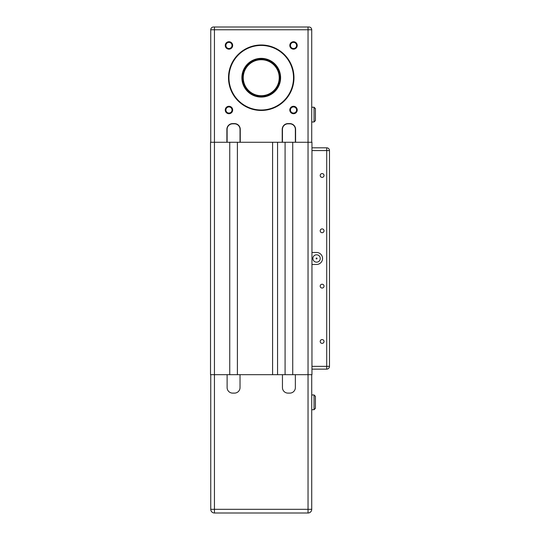 <?xml version="1.0" encoding="UTF-8"?>
<svg xmlns="http://www.w3.org/2000/svg" width="540" height="540" viewBox="0 0 540 540"><rect width="100%" height="100%" fill="white"/><g stroke="black" fill="none" stroke-linecap="round" stroke-linejoin="round"><path stroke-width="0.81" d="M315.421 408.328L315.421 396.34L315.421 397.724L315.421 396.34L314.037 394.956L314.037 409.712L315.421 408.328L315.421 406.944L315.421 408.328L314.037 409.712L311.728 409.712M315.421 120.602L315.421 108.614L315.421 109.998L315.421 108.614L314.037 107.231L314.037 121.986L315.421 120.602L315.421 119.219L315.421 120.602L314.037 121.986L311.728 121.986M237.398 142.276L272.585 142.276L272.585 374.672L237.398 374.672L237.398 142.276L214.441 142.276L214.441 374.672L210.519 374.672L210.519 142.276L214.441 142.276L214.441 27L213.516 27A2.768 2.768 0 0 0 210.749 29.768A2.768 2.768 0 0 1 213.516 27L308.961 27A2.768 2.768 0 0 1 311.728 29.768L311.728 142.276M210.749 142.276L210.749 29.768L308.043 29.768L308.043 374.672L292.734 374.672L292.734 142.276L311.958 142.276L311.958 147.811L326.714 147.811A2.768 2.768 0 0 1 329.481 150.572L326.714 150.572L326.714 366.37L311.958 366.37L311.958 374.672L308.043 374.672L308.043 509.315L214.441 509.315L214.441 513A3.686 3.686 0 0 1 210.749 509.315L210.749 374.672M277.56 374.672L285.079 374.672L285.079 142.276L277.56 142.276L277.56 374.672L272.585 374.672M210.749 509.315L214.441 509.315L214.441 374.672L229.743 374.672L229.743 142.276M311.958 150.572L326.714 150.572L326.714 147.811L311.958 147.811L311.958 366.37M227.117 374.672L227.117 387.578A5.535 5.535 0 0 0 232.652 393.113L234.495 393.113A5.535 5.535 0 0 0 240.03 387.578L240.03 374.672M282.447 374.672L282.447 387.578A5.535 5.535 0 0 0 287.982 393.113L289.825 393.113A5.535 5.535 0 0 0 295.36 387.578L295.36 374.672M292.734 374.672L285.079 374.672M237.398 374.672L229.743 374.672M315.421 396.34L314.037 394.956L311.728 394.956M311.728 509.315A3.686 3.686 0 0 1 308.043 513L308.043 509.315L311.728 509.315L311.728 374.672M214.441 513L308.043 513M261.238 96.626A18.907 18.907 0 0 1 242.332 77.72A18.907 18.907 0 0 1 261.238 58.813A18.907 18.907 0 0 1 280.145 77.72A18.907 18.907 0 0 1 261.238 96.626M261.238 58.354A19.366 19.366 0 0 0 241.873 77.72A19.366 19.366 0 0 0 261.238 97.085A19.366 19.366 0 0 0 280.604 77.72A19.366 19.366 0 0 0 261.238 58.354M261.238 110.457A32.738 32.738 0 0 0 293.976 77.72A32.738 32.738 0 0 0 261.238 44.982A32.738 32.738 0 0 0 228.501 77.72A32.738 32.738 0 0 0 261.238 110.457M261.238 45.441A32.279 32.279 0 0 1 293.517 77.72A32.279 32.279 0 0 1 261.238 109.998A32.279 32.279 0 0 1 228.96 77.72A32.279 32.279 0 0 1 261.238 45.441M228.96 49.154A3.713 3.713 0 0 0 232.673 45.441A3.713 3.713 0 0 0 228.96 41.735A3.713 3.713 0 0 0 225.254 45.441A3.713 3.713 0 0 0 228.96 49.154M228.96 42.377A3.065 3.065 0 0 1 232.025 45.441A3.065 3.065 0 0 1 228.96 48.512A3.065 3.065 0 0 1 225.896 45.441A3.065 3.065 0 0 1 228.96 42.377M293.517 113.711A3.713 3.713 0 0 0 297.23 109.998A3.713 3.713 0 0 0 293.517 106.286A3.713 3.713 0 0 0 289.805 109.998A3.713 3.713 0 0 0 293.517 113.711M293.517 106.933A3.065 3.065 0 0 1 296.582 109.998A3.065 3.065 0 0 1 293.517 113.063A3.065 3.065 0 0 1 290.453 109.998A3.065 3.065 0 0 1 293.517 106.933M228.96 113.711A3.713 3.713 0 0 0 232.673 109.998A3.713 3.713 0 0 0 228.96 106.286A3.713 3.713 0 0 0 225.254 109.998A3.713 3.713 0 0 0 228.96 113.711M228.96 106.933A3.065 3.065 0 0 1 232.025 109.998A3.065 3.065 0 0 1 228.96 113.063A3.065 3.065 0 0 1 225.896 109.998A3.065 3.065 0 0 1 228.96 106.933M293.517 49.154A3.713 3.713 0 0 0 297.23 45.441A3.713 3.713 0 0 0 293.517 41.735A3.713 3.713 0 0 0 289.805 45.441A3.713 3.713 0 0 0 293.517 49.154M293.517 42.377A3.065 3.065 0 0 1 296.582 45.441A3.065 3.065 0 0 1 293.517 48.512A3.065 3.065 0 0 1 290.453 45.441A3.065 3.065 0 0 1 293.517 42.377M243.257 77.72A17.982 17.982 0 0 1 261.238 59.738A17.982 17.982 0 0 1 279.221 77.72A17.982 17.982 0 0 1 261.238 95.702A17.982 17.982 0 0 1 243.257 77.72M279.686 77.72A18.441 18.441 0 0 0 261.238 59.279A18.441 18.441 0 0 0 242.798 77.72A18.441 18.441 0 0 0 261.238 96.167A18.441 18.441 0 0 0 279.686 77.72M315.421 119.219L315.421 109.998M227.117 142.276L227.117 129.364A5.535 5.535 0 0 1 232.652 123.829L234.495 123.829A5.535 5.535 0 0 1 240.03 129.364L240.03 142.276M282.447 142.276L282.447 129.364A5.535 5.535 0 0 1 287.982 123.829L289.825 123.829A5.535 5.535 0 0 1 295.36 129.364L295.36 142.276M292.734 142.276L285.079 142.276M277.56 142.276L272.585 142.276M315.421 108.614L314.037 107.231L311.728 107.231M279.68 77.564A18.441 18.441 0 0 0 261.083 59.279A18.441 18.441 0 0 1 279.68 77.564M240.26 142.276L240.26 129.364A5.764 5.764 0 0 0 234.495 123.599L232.652 123.599A5.764 5.764 0 0 0 226.888 129.364L226.888 142.276M295.589 142.276L295.589 129.364A5.764 5.764 0 0 0 289.825 123.599L287.982 123.599A5.764 5.764 0 0 0 282.218 129.364L282.218 142.276M322.103 173.57A1.903 1.903 0 0 1 324.014 175.473A1.903 1.903 0 0 1 322.103 177.383A1.903 1.903 0 0 1 320.2 175.473A1.903 1.903 0 0 1 322.103 173.57M322.103 228.899A1.903 1.903 0 0 1 324.014 230.81A1.903 1.903 0 0 1 322.103 232.713A1.903 1.903 0 0 1 320.2 230.81A1.903 1.903 0 0 1 322.103 228.899M322.103 284.229A1.903 1.903 0 0 1 324.014 286.139A1.903 1.903 0 0 1 322.103 288.043A1.903 1.903 0 0 1 320.2 286.139A1.903 1.903 0 0 1 322.103 284.229M322.103 339.566A1.903 1.903 0 0 1 324.014 341.469A1.903 1.903 0 0 1 322.103 343.379A1.903 1.903 0 0 1 320.2 341.469A1.903 1.903 0 0 1 322.103 339.566M316.568 254.786A3.686 3.686 0 0 1 320.26 258.471A3.686 3.686 0 0 1 316.568 262.163A3.686 3.686 0 0 1 312.883 258.471A3.686 3.686 0 0 1 316.568 254.786M316.568 258.012A0.459 0.459 0 0 1 317.034 258.471A0.459 0.459 0 0 1 316.568 258.937A0.459 0.459 0 0 1 316.109 258.471A0.459 0.459 0 0 1 316.568 258.012M311.958 252.477L316.568 252.477A5.994 5.994 0 0 1 322.562 258.471A5.994 5.994 0 0 1 316.568 264.465L311.958 264.465M329.481 366.37A2.768 2.768 0 0 1 326.714 369.137L326.714 366.37L329.481 366.37L329.481 150.572M311.958 369.137L326.714 369.137M308.043 27L308.043 29.768L311.728 29.768"/></g></svg>
